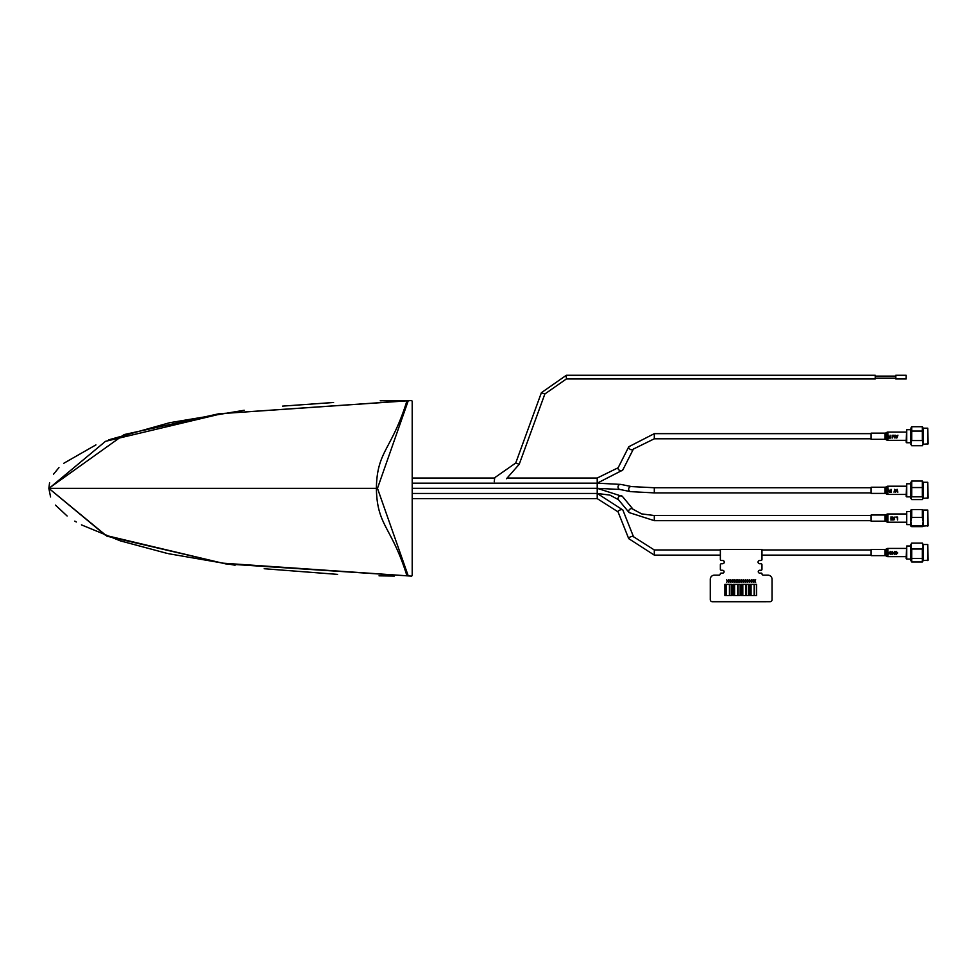 <?xml version="1.0" encoding="UTF-8"?>
<svg xmlns="http://www.w3.org/2000/svg" width="977" height="977" viewBox="0 0 977 977"><rect width="100%" height="100%" fill="white"/><g stroke="black" fill="none" stroke-linecap="round" stroke-linejoin="round"><path stroke-width="1.47" d="M906.119 522.207L887.861 522.207A2.064 2.064 0 0 1 886.823 521.926L886.005 521.449A2.064 2.064 0 0 0 884.967 521.181L871.105 521.181L871.105 515.001L884.967 515.001A2.064 2.064 0 0 0 886.005 514.72L886.823 514.244A2.064 2.064 0 0 1 887.861 513.975L906.119 513.975M897.839 492.176L897.118 489.294L895.897 491.822L894.761 489.294L894.028 492.176L895.017 489.697L895.653 492.176L896.862 489.697L897.839 492.176M906.119 440.334L887.861 440.334A2.064 2.064 0 0 1 886.823 440.065L886.005 439.589A2.064 2.064 0 0 0 884.967 439.308L871.105 439.308L871.105 433.129L884.967 433.129A2.064 2.064 0 0 0 886.005 432.86L886.823 432.371A2.064 2.064 0 0 1 887.861 432.103L906.119 432.103M906.119 496.243L906.729 483.786L906.729 496.853L906.119 496.243M910.857 496.572L910.857 483.786L906.729 483.786M906.729 496.853L910.857 496.853L910.857 498.355L910.857 483.786M927.735 498.355L927.735 482.284L923.204 482.284L923.204 498.355L928.15 497.94L927.735 482.284M923.192 498.197L922.349 499.589L923.192 498.197L922.349 496.817L922.349 481.05L923.192 482.443M922.349 499.589L911.712 499.589L910.869 498.197L911.712 499.589M922.349 496.817L911.712 496.817L910.869 498.197M922.349 487.547L911.712 487.547L911.712 496.817M922.349 481.05L911.712 481.05L911.712 487.547M910.869 482.443L911.712 481.05M906.119 558.465L906.729 546.009L906.729 559.076L906.119 558.465M910.857 544.507L911.712 543.127L910.869 546.082L911.712 549.025L911.712 561.958L910.857 560.578L910.857 544.507L910.857 546.009L906.729 546.009M910.857 560.578L910.857 546.241M927.735 560.578L927.735 544.507L928.15 560.163L923.204 560.578L922.349 561.958L911.712 561.958M922.349 561.958L922.349 558.441L911.712 558.441M922.349 558.441L922.349 549.025L911.712 549.025M922.349 549.025L923.192 546.082L922.349 543.127L911.712 543.127M922.349 543.127L923.204 544.507L923.204 560.578M891.451 492.176L891.036 489.294L891.036 490.588L889.742 490.588L891.036 490.918L891.036 491.846L889.522 492.176L891.451 492.176M906.729 520.961L906.729 524.625L910.857 524.625L910.857 526.115L910.857 510.055L910.857 511.545L906.729 511.545L906.729 520.961M922.349 517.431L923.192 521.706L922.349 526.64L922.349 525.98L911.712 525.98L911.712 526.64L910.869 521.706L911.712 517.431L922.349 517.431L922.349 510.202M927.735 526.115L927.735 510.055L923.204 510.055L923.204 526.115L928.15 525.711L927.735 510.055M922.349 526.64L911.712 526.64M922.349 509.542L911.712 509.542L911.712 517.431M911.712 510.202L911.712 509.542M906.729 524.625L906.729 511.545M892.856 519.947L892.856 517.065L890.743 517.065L892.441 517.395L892.441 518.384L890.926 518.384L892.441 518.726L892.441 519.605L890.816 519.947L892.856 519.947M906.119 442.141L906.729 429.685L906.729 442.752L906.119 442.141M910.857 442.972L910.857 429.477M927.735 444.254L927.735 428.182L928.15 443.839L923.204 444.254L922.349 445.72L923.192 443.143L922.349 440.566L922.349 426.717L911.712 426.717L911.712 440.566L910.869 443.143L911.712 445.72L910.857 444.254M911.712 426.717L910.857 428.182M922.349 445.72L911.712 445.72M922.349 440.566L911.712 440.566M922.349 431.065L911.712 431.065M923.204 444.254L923.204 428.182L922.349 426.717M886.823 440.065L886.823 435.937L888.117 438.075L888.117 435.192L887.714 437.635L886.823 432.371M886.823 435.901L886.823 435.192M885.956 438.075L885.345 435.192L885.956 438.075M896.214 552.994L895.445 552.115L896.263 551.81L897.179 553.532L895.079 553.58L896.251 554.435L897.692 552.945L896.227 551.48L895.03 551.92L895.03 552.994L896.214 552.994M891.305 552.506L890.499 551.48L889.449 552.335L891.183 553.666L889.522 553.58L890.597 554.435L891.598 553.641L889.852 552.31L891.305 552.506M889.082 491.394L888.716 489.294L889.082 491.394M734.167 595.579L734.167 584.368L733.141 584.368L733.141 595.579L734.167 595.579L733.141 595.591M750.641 595.579L750.641 584.368L749.615 584.368L749.615 595.579L750.641 595.579L749.615 595.591M727.694 581.046L728.476 582.243L727.572 581.242L726.668 582.243L727.438 581.046L726.632 579.788L727.572 580.839L728.5 579.788L727.694 581.046L728.5 579.801M726.668 582.243L727.572 581.242L728.476 582.243M720.367 549.477L720.367 559.479A1.026 1.026 -0 0 0 721.392 560.468L722.638 560.468A1.649 1.636 180 0 1 724.275 562.093A1.649 1.636 180 0 1 722.638 563.729L721.392 563.729A1.026 1.026 -0 0 0 720.367 564.755L720.367 569.237A1.026 1.026 -0 0 0 721.392 570.263L722.638 570.287A1.441 1.429 180 0 1 724.079 571.692A1.441 1.429 180 0 1 722.638 573.12L720.989 573.12A0.623 0.611 -0 0 0 720.367 573.731A1.441 1.429 180 0 1 718.925 575.16L714.395 575.16A4.116 4.079 -0 0 0 710.279 579.239L710.279 599.634A2.064 2.039 -0 0 0 712.343 601.673L769.998 601.71A2.064 2.039 -0 0 0 772.05 599.67L772.05 579.263A4.116 4.079 -0 0 0 767.934 575.16L763.403 575.16A1.441 1.429 180 0 1 761.962 573.731A0.623 0.611 -0 0 0 761.352 573.12L759.703 573.12A1.441 1.429 180 0 1 758.262 571.692A1.441 1.429 180 0 1 759.703 570.263L760.936 570.263A1.026 1.026 -0 0 0 761.962 569.237L761.962 564.755A1.026 1.026 -0 0 0 760.936 563.729L759.703 563.729A1.649 1.636 180 0 1 758.054 562.093A1.649 1.636 180 0 1 759.703 560.468L760.936 560.493A1.026 1.026 -0 0 0 761.962 559.479L761.962 555.461M712.343 601.673L769.998 601.71A2.064 2.039 -0 0 0 772.05 599.695L772.05 579.288M710.279 599.634L710.279 599.67A2.064 2.039 -0 0 0 712.343 601.734L769.998 601.71L712.343 601.71M722.638 570.263L721.392 570.263A1.026 1.026 -0 0 1 720.367 569.261L720.367 569.261A1.026 1.026 -0 0 0 721.392 570.312L721.392 570.287M720.367 555.461L720.367 559.479A1.026 1.026 -0 0 0 721.392 560.493L722.638 560.493A1.649 1.636 180 0 1 724.275 562.117A1.649 1.636 180 0 0 722.638 560.517M761.962 549.477L761.962 559.503A1.026 1.026 -0 0 1 760.936 560.517L759.703 560.493A1.649 1.636 180 0 0 758.054 562.117A1.649 1.636 180 0 1 759.703 560.517L760.936 560.468A1.026 1.026 -0 0 0 761.962 559.442M769.998 601.673A2.064 2.039 -0 0 0 772.05 599.634M727.438 581.046L726.632 579.801M730.564 582.243L729.66 581.242L728.757 582.243L729.526 581.046L728.976 579.788L729.66 580.839L730.588 579.788L729.782 581.046L730.564 582.243L729.66 581.242L728.757 582.243M732.652 582.243L731.749 581.242L730.845 582.243L731.626 581.046L730.82 579.788L731.749 580.839L732.689 579.788L731.883 581.046L732.652 582.243L731.749 581.242L730.845 582.243M731.614 581.046L730.82 579.801M734.741 582.243L733.837 581.242L732.933 582.243L733.715 581.046L733.165 579.788L733.837 580.839L734.777 579.788L733.971 581.046L734.741 582.243L733.837 581.242L732.933 582.243M736.06 581.046L736.829 582.243L735.925 581.242L735.034 582.243L735.803 581.046L734.997 579.801L735.925 580.851L736.866 579.801L736.06 581.046M738.917 582.243L738.026 581.242L737.122 582.243L737.891 581.046L737.342 579.788L738.026 580.839L738.954 579.788L738.148 581.046L738.93 582.243L738.026 581.242L737.122 582.243M740.236 581.046L741.018 582.243L740.114 581.242L739.21 582.243L739.98 581.046L739.174 579.801L740.114 580.851L741.042 579.801L740.236 581.046M743.106 582.243L742.202 581.242L741.299 582.243L742.08 581.046L741.531 579.788L742.202 580.839L743.143 579.788L742.337 581.046L743.106 582.243L742.202 581.242L741.299 582.243M744.425 581.046L745.195 582.243L744.291 581.242L743.387 582.243L744.169 581.046L743.363 579.801L744.291 580.851L745.231 579.801L744.425 581.046M747.283 582.243L746.391 581.242L745.488 582.243L746.257 581.046L745.707 579.788L746.391 580.839L747.32 579.788L746.513 581.046L747.283 582.243L746.391 581.242L745.488 582.243M749.383 582.243L748.48 581.242L747.576 582.243L748.345 581.046L747.796 579.788L748.48 580.839L749.408 579.788L748.602 581.046L749.383 582.243L748.48 581.242L747.576 582.243M750.434 581.046L749.628 579.788L750.568 580.839L751.508 579.788L750.702 581.046L751.472 582.243L750.568 581.242L749.664 582.243L750.434 581.046L749.64 579.801M753.56 582.243L752.656 581.242L751.753 582.243L752.534 581.046L751.985 579.788L752.656 580.839L753.597 579.788L752.791 581.046L753.56 582.243L752.656 581.242L751.753 582.243M755.648 582.243L754.745 581.242L753.841 582.243L754.623 581.046L754.073 579.788L754.745 580.839L755.685 579.788L754.879 581.046L755.648 582.243L754.745 581.242L753.853 582.243M753.817 579.801L754.623 581.046M754.146 595.591L754.146 584.368L751.057 584.368L751.057 595.579L754.146 595.591L751.057 595.591M756.613 595.591L756.613 584.368L754.562 584.368L754.562 595.579L756.613 595.591L754.562 595.591M745.915 595.591L745.915 584.368L742.825 584.368L742.825 595.579L745.915 595.591L742.825 595.591M748.382 595.591L748.382 584.368L746.318 584.368L746.318 595.579L748.382 595.591L746.318 595.591M742.41 595.591L742.41 584.368L741.384 584.368L741.384 595.579L742.41 595.591L741.384 595.591M737.672 595.591L737.672 584.368L734.582 584.368L734.582 595.579L737.672 595.591L734.582 595.591M740.139 595.591L740.139 584.368L738.087 584.368L738.087 595.579L740.139 595.591L738.087 595.591M729.44 595.591L729.44 584.368L726.351 584.368L726.351 595.579L729.44 595.591L726.351 595.591M731.907 595.591L731.907 584.368L729.843 584.368L729.843 595.579L731.907 595.591L729.843 595.591M725.935 595.591L725.935 584.368L724.91 584.368L724.91 595.579L725.935 595.591L724.91 595.591M753.597 579.788L752.791 581.046M752.534 581.046L751.728 579.788M732.689 579.788L731.871 581.046M734.777 579.788L733.971 581.046M733.715 581.046L732.909 579.788M730.588 579.788L729.782 581.046M729.526 581.046L728.72 579.788M749.408 579.788L748.602 581.046M748.345 581.046L747.539 579.788M755.685 579.788L754.879 581.046M743.143 579.788L742.337 581.046M742.08 581.046L741.274 579.788M751.508 579.788L750.69 581.046M751.472 582.243L750.568 581.242L749.664 582.243M747.32 579.788L746.513 581.046M746.257 581.046L745.451 579.788M738.954 579.788L738.148 581.046M737.891 581.046L737.085 579.788M906.119 556.658L887.861 556.658A2.064 2.064 0 0 1 886.823 556.389L886.005 555.913A2.064 2.064 0 0 0 884.967 555.632L871.105 555.632L871.105 549.453L884.967 549.453A2.064 2.064 0 0 0 886.005 549.184L886.823 548.695A2.064 2.064 0 0 1 887.861 548.427L906.119 548.427M887.861 553.202L888.533 553.666L887.861 554.093L887.201 552.31L887.837 551.48L886.823 552.542L887.861 553.202M887.861 556.658L887.861 554.093M887.861 554.435L888.936 553.641L887.861 551.81M897.545 519.947L897.545 517.065L895.775 517.065L897.142 517.395L897.545 519.947M890.084 436.817L890.084 437.745L888.569 438.075L890.487 438.075L890.084 435.192L890.084 436.487L888.789 436.487L890.084 436.817M406.969 400.802L222.585 413.491L105.479 441.335L49.119 488.341L376.377 488.341C377.024 450.629 391.508 450.458 406.969 400.802L408.239 400.765L377.476 488.341L408.239 575.893L222.426 563.143L105.589 535.372L48.85 488.341L49.876 488.341M49.583 482.711L48.85 488.341L124.14 434.57L218.677 413.808L411.732 400.521L412.209 401.559L411.732 400.521L408.239 400.765M412.209 401.559L412.209 575.111L411.732 576.137L408.239 575.893M412.209 575.111L411.732 576.137L225.724 563.9L106.933 536.178L48.85 488.341L50.584 496.963M377.476 488.341L376.377 488.341C377.061 526.151 391.484 526.139 406.969 575.868M894.956 438.075L894.956 435.192L894.553 437.635L893.784 435.192L892.587 437.635L892.184 435.192L892.184 438.075L893.576 435.632L894.956 438.075M894.627 519.605L894.224 517.065L894.224 519.605L893.296 519.947L894.627 519.605M894.443 554.399L894.443 551.516L894.028 553.666L892.221 551.516L892.221 554.399L892.624 552.249L894.443 554.399M896.801 438.075L897.936 435.192L897.179 436.072L895.188 435.192L896.801 438.075M896.08 436.414L897.057 436.414L896.568 437.745L896.08 436.414M875.221 375.266L875.221 378.978L566.342 378.978L566.342 375.266L875.221 375.266M906.119 378.966L906.119 375.266L895.824 375.266L895.824 378.978L906.119 378.978M906.119 494.435L887.861 494.435A2.064 2.064 0 0 1 886.823 494.167L886.005 493.69A2.064 2.064 0 0 0 884.967 493.409L871.105 493.409L871.105 487.23L884.967 487.23A2.064 2.064 0 0 0 886.005 486.961L886.823 486.473A2.064 2.064 0 0 1 887.861 486.204L906.119 486.204M758.262 571.716A1.441 1.429 180 0 1 759.703 570.312L760.936 570.312A1.026 1.026 -0 0 0 761.962 569.298L761.962 564.779M761.962 569.298L761.962 564.804M720.367 555.608L720.367 559.479M720.367 559.503A1.026 1.026 -0 0 0 721.392 560.517M710.279 579.288L710.279 599.695M721.392 570.312L722.638 570.312A1.441 1.429 180 0 1 724.079 571.716M884.967 521.181L884.967 515.001M886.005 521.449L886.005 514.72M886.823 521.926L886.823 514.244M887.861 522.207L887.861 513.975M887.861 440.334L887.861 432.103M886.005 439.589L886.005 432.86M884.967 439.308L884.967 433.129M633.511 448.528A2.577 1.685 -153.1 0 1 633.389 449.066L654.309 438.795L654.309 433.641L871.105 433.641M622.862 469.546A2.577 1.685 -153.1 0 1 622.74 470.084L633.389 449.066A2.577 1.685 -153.1 0 1 630.702 449.567A2.577 1.685 -153.1 0 1 628.675 447.271A2.577 1.685 -153.1 0 1 628.797 446.733L654.309 433.641M412.209 498.612L597.216 498.612L597.216 483.163L622.74 470.084A2.577 1.685 -153.1 0 1 620.053 470.584A2.577 1.685 -153.1 0 1 618.026 468.288A2.577 1.685 -153.1 0 1 618.148 467.751L628.797 446.733M618.136 511.985A2.577 0.977 -21.7 0 1 618.05 511.863A2.577 0.977 -21.7 0 1 618.026 511.716A2.577 0.977 -21.7 0 1 620.261 509.933A2.577 0.977 -21.7 0 1 622.837 509.957L597.216 493.458L412.209 493.458L597.216 493.458L609.892 495.095L618.453 499.687A2.577 2.174 -39.6 0 1 622.422 496.414L597.216 488.317L412.209 488.317L597.216 488.317L619.931 489.465A2.577 2.418 -78.5 0 1 618.026 487.01A2.577 2.418 -78.5 0 1 620.957 484.421L597.216 483.163L412.209 483.163L597.216 483.163L597.216 478.022L618.148 467.751M628.785 538.754A2.577 0.977 -21.7 0 1 628.699 538.62L654.309 555.119L654.309 549.966L720.367 549.966M597.216 498.612L618.05 511.863L628.699 538.62A2.577 0.977 -21.7 0 1 628.675 538.474A2.577 0.977 -21.7 0 1 630.91 536.691A2.577 0.977 -21.7 0 1 633.487 536.715A2.577 0.977 -21.7 0 1 633.511 536.861M654.309 549.966L633.487 536.715L622.837 509.957A2.577 0.977 -21.7 0 1 622.862 510.104M887.861 551.48L887.861 548.427M886.823 556.389L886.823 552.567M886.823 552.09L886.823 548.695M886.005 555.913L886.005 549.184M884.967 555.632L884.967 549.453M619.931 489.465L630.58 491.639L654.309 492.897L654.309 487.743L871.105 487.743M630.58 491.639A2.577 2.418 -78.5 0 1 628.675 489.184A2.577 2.418 -78.5 0 1 631.606 486.595L654.309 487.743M618.453 499.687L629.103 512.571L654.309 520.668L654.309 515.514L871.105 515.514M629.103 512.571A2.577 2.174 -39.6 0 1 633.072 509.286L641.742 513.914L654.309 515.514M506.501 478.742L519.214 464.283L544.861 393.987L541.38 392.705L566.342 375.266M519.214 464.283L515.734 463.013L541.38 392.717M494.252 481.722L494.68 478.022M887.861 494.435L887.861 486.204M886.823 494.167L886.823 486.473M886.005 493.69L886.005 486.961M884.967 493.409L884.967 487.23M910.857 559.076L906.729 559.076M927.735 544.507L923.204 544.507M654.309 438.795L871.105 438.795M507.808 478.022L597.216 478.022M761.962 549.966L871.105 549.966M654.309 555.119L720.367 555.119M761.962 555.119L871.105 555.119M910.857 442.752L906.729 442.752M910.857 429.685L906.729 429.685M927.735 428.182L923.204 428.182M720.367 549.453L761.962 549.453M654.309 492.897L871.105 492.897M620.957 484.421L631.606 486.595M654.309 520.668L871.105 520.668M622.422 496.414L633.072 509.286M411.732 400.521L380.224 400.802M333.584 402.487L282.524 406.127M244.213 410.267L169.571 422.736L108.532 439.894M95.929 444.889L63.652 463.354M58.974 467.604L53.503 474.211M55.433 505.085L67.12 515.99M74.802 521.095L76.304 521.999M81.445 524.869L120.22 540.831L167.152 553.397M168.655 553.727L235.042 565.207M264.205 568.724L337.578 574.378M379.039 575.832L394.317 576.064M544.861 393.987L566.342 378.978M412.209 478.022L494.252 478.022L515.734 463.013M895.824 376.096L875.221 376.096M895.824 378.148L875.221 378.148"/></g></svg>
